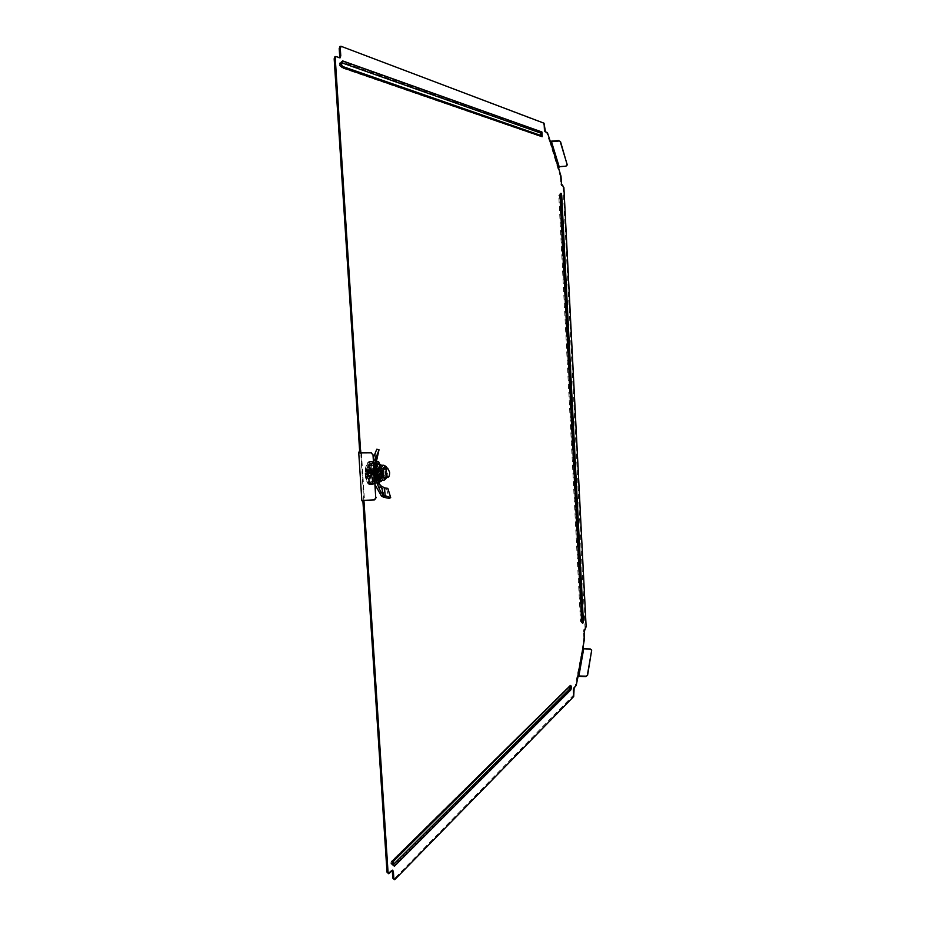 <?xml version="1.0" encoding="UTF-8"?>
<svg xmlns="http://www.w3.org/2000/svg" width="926" height="926" viewBox="0 0 926 926"><rect width="100%" height="100%" fill="white"/><g stroke="black" fill="none" stroke-linecap="round" stroke-linejoin="round"><path stroke-width="0.69" stroke-dasharray="4.63 3.47" d="M342.088 66.29L340.93 64.207L341.509 62.725M541.131 132.059L540.969 136.377L539.684 134.583L540.888 132.476L341.127 61.625L339.495 64.739L341.312 67.332L340.074 64.079L341.451 61L340.189 63.94L341.891 67.922L541.374 136.782L541.131 132.059L341.451 61M393.608 861.157L392.531 863.657L393.133 864.676M570.092 689.847L569.71 685.749L568.958 686.224L568.46 687.59L569.826 689.465L392.983 865.59L391.073 862.835L392.659 860.393L391.744 864.051L393.376 866.134L391.883 864.305L392.971 859.907L569.872 685.46C570.74 686.131 570.821 687.59 570.092 689.847L393.376 866.134M577.72 676.871L576.967 676.848L575.162 686.154L575.914 686.189M563.899 187.55L563.147 187.608L585.07 628.534L585.811 628.546M584.561 637.632L583.82 637.62L582.431 648.999L576.967 676.848M583.033 647.043L582.292 647.019M574.051 694.558L393.515 879.596M563.147 187.608L562.626 185.918L563.378 185.848M584.584 629.622L583.843 629.611L585.07 628.534M583.843 629.611L583.507 631.474L584.248 631.497M583.82 637.62L583.507 631.474M574.155 687.949L573.402 687.925L575.162 686.154M573.402 687.925L573.044 689.905L573.807 689.928M573.287 694.523L573.044 689.905M392.149 870.509L391.293 870.22L392.346 870.313M389.128 873.542L388.063 873.45L391.293 870.22M336.173 56.532L339.877 57.863M339.414 57.701L338.789 58.002M544.615 125.033L543.84 125.114L543.261 123.274L341.185 46.335M543.84 125.114L544.094 130.103L544.87 130.022M545.437 131.851L544.662 131.932L544.094 130.103M544.662 131.932L547.393 132.557M550.657 141.771L549.431 141.169L546.618 132.638M549.731 141.609L560.242 176.206L560.994 176.137M561.191 177.306L560.427 177.364L560.242 176.206M560.427 177.364L560.762 183.892L561.515 183.823M562.047 185.524L561.295 185.594L560.762 183.892M561.295 185.594L562.626 185.918M583.635 648.802L582.431 648.999M590.394 648.999L583.739 649.195M590.568 649.404L591.702 650.029M360.827 452.675L364.381 499.971L363.779 500.144M364.381 499.971L373.722 500.063M392.971 859.907L391.93 864.224L392.508 865.833C390.622 864.479 390.367 862.858 391.744 860.937L569.872 685.46M570.08 686.548L392.52 861.793L392.126 862.928L393.11 864.49M549.431 141.169L550.206 141.088M558.667 168.578L557.915 168.648M559.119 166.773L557.846 166.518M566.052 166.124L559.177 166.252M566.18 165.604L567.244 165.002M341.891 67.922L340.247 63.975L340.791 61.614C338.569 63.686 338.742 65.596 341.312 67.332L541.374 136.782M560.519 194.691L582.234 621.809M560.508 194.171L559.547 195.525L560.543 195.56M582.604 620.617L560.635 195.618L582.257 620.686L580.463 621.184L558.76 195.571L560.635 195.618L559.929 193.627L559.57 195.386L559.975 193.569L558.76 195.571L559.57 195.386L581.285 621.52L581.725 622.92L582.604 620.617C582.35 623.684 581.956 624.02 581.435 621.612L559.721 195.34L581.435 621.612M374.324 481.89C378.861 480.86 378.086 463.266 373.537 464.007L373.19 464.076C368.594 464.956 369.393 482.897 373.977 481.96L374.324 481.89M374.602 477.029L375.435 477.561L374.602 477.029C375.389 469.609 374.185 465.269 370.979 464.007L370.631 464.076C365.99 464.956 366.8 482.99 371.43 482.041L373.745 479.784L374.579 480.316L373.745 479.784M375.134 477.017L374.278 479.772M375.435 477.561C376.315 468.845 374.88 464.065 371.106 463.197L370.643 463.394C366.407 465.315 366.812 481.578 371.118 482.782L372.368 482.828L374.579 480.316M374.787 477.353C375.632 468.961 374.231 464.354 370.597 463.544L370.145 463.729C366.048 465.581 366.441 481.288 370.608 482.458L371.812 482.504L373.93 480.119M372.472 484.553C378.398 483.175 377.322 460.268 371.384 461.391L370.99 461.461C365.041 462.549 366.013 485.722 371.963 484.657L372.472 484.553M368.907 478.568C371.87 477.885 371.129 466.426 368.201 467.561C365.203 468.174 365.955 479.784 368.907 478.568M372.518 471.658L370.435 470.535L372.622 471.716L372.414 472.491L367.078 472.792L367.171 474.216L371.986 473.765L372.414 472.491M372.275 474.297L368.467 476.543L372.576 474.344L371.986 473.765M370.435 470.535L368.039 469.771L372.125 471.866M370.006 473.336L369.925 471.924L372.912 472.248L372.993 473.452L368.895 473.684L369.069 476.358M375.528 470.223L375.377 467.78L371.534 468.95L372.125 478.221L375.968 476.994L375.806 474.552L376.546 475.906L376.072 468.475L375.528 470.223L372.368 470.535L372.9 468.822L376.072 468.475M372.993 473.452L372.773 474.135M371.905 472.561L367.078 472.792M369.925 471.924L368.803 472.26L368.629 469.586M368.039 469.771L368.212 472.445M367.171 474.216L368.305 473.869L368.467 476.543M381.593 476.913L381.003 467.688L377.195 468.857L377.785 478.14L381.593 476.913L375.968 476.994M377.785 478.14L372.125 478.221M372.368 470.535L372.611 474.344L375.806 474.552M381.003 467.688L375.377 467.78M377.195 468.857L371.534 468.95M368.884 476.485L372.576 474.344L373.34 475.663L376.546 475.906M373.34 475.663L372.9 468.822M372.495 473.672L368.305 473.869M372.912 473.765L372.912 472.329L368.803 472.26M372.981 473.522L368.895 473.684M377.171 474.772L376.905 470.605L375.227 471.114L375.493 475.304L377.171 474.772L379.938 476.404L380.285 470.408L379.463 468.892L377.715 469.436L377.183 471.369L378.063 476.925L379.938 476.404M383.595 497.227L383.26 488.87L380.158 487.655L377.403 485.039L377.125 484.263L379.324 483.268L376.986 483.048L376.28 480.49L373.653 465.593L375.597 465.674L373.236 465.697L375.238 457.907L377.484 458.486M375.887 480.768L373.734 469.424L376.512 482.805L377.125 484.252L379.324 483.268M374.139 478.175L373.676 468.614L377.461 467.468L375.331 467.503L377.623 467.769L378.086 477.26L374.301 478.476L372.009 478.198L371.419 469.042L373.548 469.007M377.6 467.746L373.78 468.915L374.37 478.186L378.19 476.971L377.901 472.353L375.875 468.29L374.069 473.545L376.292 477.573L377.901 472.353L377.6 467.746L371.639 468.95L372.24 478.221L376.072 476.994L375.481 467.78L376.083 476.902L372.171 478.499M377.623 467.769L375.343 467.503L371.419 469.042M375.238 457.907L376.789 449.191M373.664 463.012L376.002 463.231M376.65 461.599L377.53 463.625L378.56 479.68L377.75 482.284L371.361 484.367L369.949 483.198L368.78 465.593L370.84 465.905L371.974 483.418L376.025 483.36L373.074 469.505L373.236 465.697M370.84 465.905L373.653 465.593L371.812 465.616L372.935 483.094L372.275 483.059L371.129 465.465L372.252 463.417L376.164 462.259M369.289 465.871L371.812 465.616M368.78 465.593L371.222 465.28L372.368 483.164L369.914 483.21L372.426 483.083M370.539 483.569L372.68 483.546L370.226 483.187L369.08 465.327L371.476 464.725M376.303 461.634L370.111 463.451L369.335 464.771M378.56 479.68L380.667 479.656L379.683 464.192M380.667 479.656L380.424 481.578M371.453 484.356L378.954 482.562M373.595 484.321L372.68 483.546M371.974 483.418L370.423 483.36M372.935 483.094L376.986 483.048L376.025 483.36L377.125 484.252M378.549 486.162L380.644 485.305M381.373 495.919L379.197 486.914L381.269 486.057M387.855 488.396L386.686 489.183L383.26 488.87L384.487 487.84M386.686 489.183L389.186 498.42M375.458 485.409L373.641 478.163L373.641 457.085M378.283 480.224L376.28 480.49M376.037 468.926L374.035 469.204M376.674 483.198L375.991 480.721L375.319 480.802M373.641 469.459L373.363 466.519L373.734 469.424L373.074 469.505M373.363 466.519L373.386 465.72M375.956 481.37L373.398 468.672M381.385 467.63L381.049 471.959L379.093 465.94L381.385 467.63L383.237 467.595L381.026 465.292M386.431 477.469C387.774 474.332 387.739 471.218 386.304 468.116M384.417 467.572L383.665 467.329C381.165 469.852 380.933 473.383 382.994 477.92L384.556 478.071M385.054 477.48C386.408 474.344 386.362 471.23 384.927 468.139M377.287 477.237L379.023 476.913L378.827 468.776L377.843 468.255C375.701 470.396 375.505 473.394 377.264 477.237L378.074 477.584C380.204 475.455 380.401 472.468 378.665 468.625L377.866 468.255C375.725 470.396 375.539 473.394 377.287 477.237M377.912 476.496L379.359 476.23L379.185 469.47L378.398 469.042C376.616 470.813 376.454 473.302 377.912 476.496M383.237 476.415L383.896 476.716C385.656 474.934 385.818 472.445 384.383 469.25L383.711 468.95C381.94 470.732 381.79 473.221 383.237 476.415M378.514 481.219L375.748 478.244L377.611 478.221L377.739 477.515M375.748 478.244L374.845 473.892L375.192 469.517L376.164 469.505M375.192 469.517L375.782 467.306M379.139 481.589L381.049 471.959L381.94 476.265L379.926 478.927L376.824 479.934L374.845 473.892L375.991 466.878L379.093 465.94L378.028 464.227M383.237 467.595L384.128 471.913L382.727 466.6L381.5 465.28M381.234 480.455L383.028 478.846L384.128 471.913L383.781 476.242L381.975 480.444M381.94 476.265L383.781 476.242M368.305 474.17C368.814 479.17 370.134 481.786 372.264 482.029C374.694 481.138 375.852 477.747 375.759 471.866C375.261 466.889 373.942 464.262 371.812 463.995C369.381 464.864 368.212 468.255 368.305 474.17M370.122 474.147C370.631 479.147 371.939 481.763 374.069 482.006C376.488 481.115 377.658 477.723 377.553 471.832C377.056 466.854 375.748 464.227 373.618 463.961C371.199 464.829 370.03 468.22 370.122 474.147M365.816 474.529C366.268 479.668 367.541 482.944 369.648 484.367L370.932 484.668C374.069 483.511 375.574 479.136 375.458 471.554C374.81 465.141 373.109 461.75 370.354 461.403L369.092 461.912C366.708 464.146 365.62 468.359 365.816 474.529M367.205 474.517C367.865 480.964 369.567 484.344 372.31 484.657C375.447 483.499 376.951 479.124 376.824 471.531C376.188 465.118 374.486 461.727 371.731 461.38C368.594 462.491 367.09 466.866 367.205 474.517M371.928 473.464L371.442 471.67L370.817 473.198L371.511 474.355L371.928 473.464L369.763 473.29L369.694 472.11L371.847 472.272M370.84 472.584L367.333 472.839L367.402 474.031L370.909 473.776M371.558 471.728L368.12 470.315L371.06 471.89M371.21 474.309L368.837 475.906L371.708 474.158M368.976 475.814L368.837 473.58L369.763 473.29M369.694 472.11L368.756 472.399L368.617 470.165M368.12 470.315L368.259 472.549L367.333 472.839M367.402 474.031L368.34 473.742L368.479 475.964M373.78 468.915L371.639 468.95M374.37 478.186L372.24 478.221M378.19 476.971L376.072 476.994M371.419 473.695L368.34 473.742M371.847 472.353L368.756 472.399M371.916 473.533L368.837 473.58M371.349 472.503L368.259 472.549M375.898 463.637L374.66 464.343C370.782 467.734 372.356 483.129 376.465 482.272L377.854 481.52C381.57 478.117 380.227 463.37 376.211 463.625M375.736 465.13C372.541 469.737 374.451 483.036 378.167 482.249L378.769 482.076M379.463 481.589L379.556 481.497C382.588 475.559 382.473 469.806 379.22 464.204M378.803 477.422C380.563 473.174 380.239 470.038 377.831 468.024L377.125 468.406C375.354 472.665 375.678 475.802 378.074 477.816L378.803 477.422M377.102 477.446C378.861 473.198 378.537 470.061 376.13 468.058L375.412 468.429C373.641 472.688 373.965 475.825 376.373 477.839L377.102 477.446M576.203 685.437L575.44 685.402M586.135 626.694L585.406 626.682M583.762 638.79L584.491 638.813M394.881 879.515L393.828 879.422M572.928 696.514L573.692 696.549M560.994 195.618C560.415 192.631 559.999 192.539 559.721 195.34M361.418 452.895L364.474 499.971M570.323 686.305L569.224 687.393M547.764 133.159L546.988 133.24M543.261 123.274L544.048 123.193M341.891 66.232L340.583 64.6L341.509 62.771M582.165 621.473L581.239 621.161L582.176 620.871M560.485 195.328L559.547 195.525L581.239 621.161L582.257 622.365M580.463 621.184L581.771 622.99L580.463 621.184M370.863 484.541C376.789 483.164 375.713 460.326 369.775 461.449L369.381 461.518C363.443 462.606 364.416 485.699 370.354 484.645L370.863 484.541M370.678 484.425C376.766 482.955 375.261 459.389 369.208 461.657L366.337 465.13C364.578 470.755 364.705 476.219 366.754 481.532L370.678 484.425M376.94 470.663L380.285 470.408M377.195 474.702L380.54 474.448M376.905 470.605L379.463 468.892M375.238 471.114L377.796 469.401M375.215 471.195L377.183 471.369M375.47 475.246L377.449 475.42M378.063 476.925L375.493 475.304L378.271 476.936M375.956 477.295L378.086 477.26M376.083 476.902L378.202 476.867M371.534 468.649L373.676 468.614M373.386 464.817L375.748 464.898M369.462 464.331L371.604 464.296M370.111 463.451L372.252 463.417M377.53 463.625L379.648 463.579M377.75 482.284L379.868 482.261M370.724 483.893L372.865 483.87M377.403 485.039L379.556 484.252M380.158 487.655L382.033 486.717M382.183 488.569L383.642 487.562M383.792 480.42L383.977 480.42C387.427 476.959 387.739 472.098 384.927 465.836L383.804 465.246M386.837 477.457L386.709 468.116M365.643 473.962C368.154 482.249 370.087 481.659 371.43 472.179C368.942 463.868 367.009 464.47 365.643 473.962M391.594 870.035L392.647 870.139M578.148 676.003L577.257 676.246M364.219 499.994L362.946 500.237M363.825 500.434L360.7 452.316M570.323 686.316L392.52 861.793L392.983 864.699M338.951 58.037L340.039 57.898M541.397 135.624L341.671 66.163L341.358 62.725M373.537 464.007L370.979 464.007M371.963 484.657L370.354 484.645L366.754 481.532L365.18 473.938L366.337 465.13L369.335 461.53L371.384 461.391M373.977 481.96L371.43 482.041M375.227 471.114L377.715 469.436M375.759 465.778L373.363 465.732M372.727 465.871L375.562 465.674M373.491 484.344L371.361 484.367M373.641 478.163L374.22 475.64M373.421 458.254L374.058 460.951M383.931 478.337L385.181 478.314M379.185 469.47L378.827 468.776M379.359 476.23L379.023 476.913M378.584 476.786L383.896 476.716M378.398 469.042L383.711 468.95M383.665 467.329L385.042 467.306M387.08 477.457L386.952 468.105M384.047 477.503L376.106 477.608M372.264 482.029L374.069 482.006M370.932 484.668L372.31 484.657M369.648 484.367C367.761 482.168 366.615 483.268 365.133 474.205C364.636 469.054 365.955 464.956 369.092 461.912M371.847 473.776L371.847 472.341M371.442 471.67L369.821 470.802M371.511 474.355L368.837 475.906M370.354 461.403L371.731 461.38M371.812 463.995L373.618 463.961M383.92 468.162L375.875 468.29M376.465 482.272L378.167 482.249M376.13 468.058L377.831 468.024M376.373 477.839L378.074 477.816"/><path stroke-width="1.39" d="M567.244 165.002L560.543 141.678L558.598 140.555L550.368 141.238M558.598 140.555L560.543 141.678M591.702 650.029L587.593 675.239L585.845 676.559L577.905 676.397M585.845 676.559L587.593 675.239M585.672 676.165L578.148 676.003L576.203 685.437L574.155 687.949L573.692 696.549L394.881 879.515L393.828 878.23L393.4 871.609L392.346 871.516L392.774 878.137L393.828 878.23M558.471 141.076L551.502 141.759L559.188 166.761L558.667 168.578L560.994 176.137L561.515 183.823L563.899 187.55L586.135 626.694L584.248 631.497L584.491 638.813L583.033 647.043L583.635 648.802L590.394 648.999L591.656 650.388L587.42 674.846M388.642 873.704L386.999 872.142L362.969 502.158L361.834 500.445L358.744 452.802L359.601 450.453L334.17 58.778L335.27 58.627L336.011 56.509L340.039 57.898L340.768 55.78L340.293 48.395L341.185 46.335L544.048 123.193L545.437 131.851L547.393 132.557L550.206 141.088L550.657 141.771L551.491 141.261M386.999 872.142L388.052 872.246L364.045 502.147L362.969 502.158M394.407 879.677L392.774 878.137M392.346 871.516L392.149 870.509M335.073 56.671L334.17 58.778M340.768 55.78L339.68 55.919L339.414 57.701M339.68 55.919L339.194 48.534L340.293 48.395M340.085 46.474L339.194 48.534M335.27 58.627L360.677 451.992L361.325 452.895L371.187 452.698L373.016 455.152L371.187 452.698M388.052 872.246L388.816 873.727L392.647 870.139L393.4 871.609M364.045 502.147L363.918 500.144L364.045 502.147M373.016 455.152L375.748 497.69L374.37 499.947L361.834 500.445M375.748 497.69L373.514 455.013M376.234 497.517L374.602 499.855M361.325 452.895L370.689 452.837M360.723 453.034L358.744 452.802M394.418 866.227L392.937 864.398L394.013 859.999L570.636 685.483C571.504 686.154 571.585 687.624 570.856 689.882L394.418 866.227L393.272 864.583L570.034 688.747L570.08 686.548M360.827 452.675L360.689 450.43L359.601 450.453M567.337 164.238L566.052 166.124L559.188 166.761M567.21 164.759L560.404 142.199M342.539 60.861L341.289 63.813L342.99 67.795L542.161 136.701L541.918 131.978L342.539 60.861L341.555 62.736L541.189 133.24L541.34 135.601M582.234 621.809L582.176 620.871M583.334 620.628C583.091 623.696 582.697 624.031 582.176 621.624L560.485 195.27C560.751 192.469 561.179 192.562 561.746 195.56L583.334 620.628L582.304 620.86L560.519 194.691M384.487 487.84L381.269 486.057L383.457 495.097L381.373 495.919L383.595 497.227L385.216 496.209L384.487 487.84L387.855 488.396L390.703 497.598L383.457 495.097C379.973 491.44 377.495 485.756 376.037 478.024L375.806 458.324L379.012 449.816L376.789 449.191L373.641 457.085M381.269 486.057L379.556 484.252L377.993 480.386L375.748 469.077L376.002 463.231L379.012 449.816M376.303 461.634L378.549 461.565L376.164 462.259M378.549 461.565L379.683 464.192M380.424 481.578L378.954 482.562M383.595 497.227L389.186 498.42L390.703 497.598M381.373 495.919L375.458 485.409M375.725 466.6L378.977 482.62M378.294 480.27L376.037 468.926M381.975 480.444L380.991 481.566L379.926 479.888L377.958 473.846L379.88 464.192L378.028 464.227L375.782 467.306M381.026 465.292L377.056 469.494L377.739 477.515M386.304 468.116L385.042 467.306C382.542 469.829 382.322 473.36 384.371 477.897L385.309 478.314L386.431 477.469M384.556 478.071L385.054 477.48M376.164 469.505L377.056 469.494M381.5 465.28L379.88 464.192M378.514 481.219L380.991 481.566M383.792 480.42L381.234 480.455L377.924 478.406M385.853 473.371L387.855 477.446C389.082 476.983 389.672 475.235 389.615 472.179L387.624 468.093C386.397 468.544 385.806 470.304 385.853 473.371M379.22 464.204L377.704 463.602L375.736 465.13M378.769 482.076L379.463 481.589M394.013 859.999L393.608 861.157M558.667 168.578L550.206 141.088M583.033 647.043L577.72 676.871M578.9 675.922L583.704 648.802M570.636 685.483L393.654 861.099L392.983 864.699M569.224 687.393L570.856 689.882M542.161 136.701L541.397 135.624L342.088 66.302L342.99 67.795M541.143 135.532L540.471 134.501L541.918 131.978M561.746 195.56L560.543 195.56M382.38 496.66L384.255 495.711M383.804 465.246L383.607 465.246C380.389 465.118 379.614 477.214 382.681 479.853L383.977 480.42L387.08 477.457M386.709 468.116L386.084 467.202C383.144 463.868 381.234 475.709 384.278 478.441L386.837 477.457M341.891 66.232L341.358 62.725M335.918 56.521L334.911 56.648M340.918 46.312L339.923 46.439M541.397 135.624L342.088 66.29M560.508 194.171L582.257 622.365M378.641 461.542L376.512 461.588M376.037 478.024L376.535 475.385M375.806 458.324L376.407 461.206M380.852 465.292L383.607 465.246L385.922 466.334L386.952 468.105M387.739 477.446L384.047 477.503M387.624 468.093L383.92 468.162M376.002 463.625L377.704 463.602"/></g></svg>
